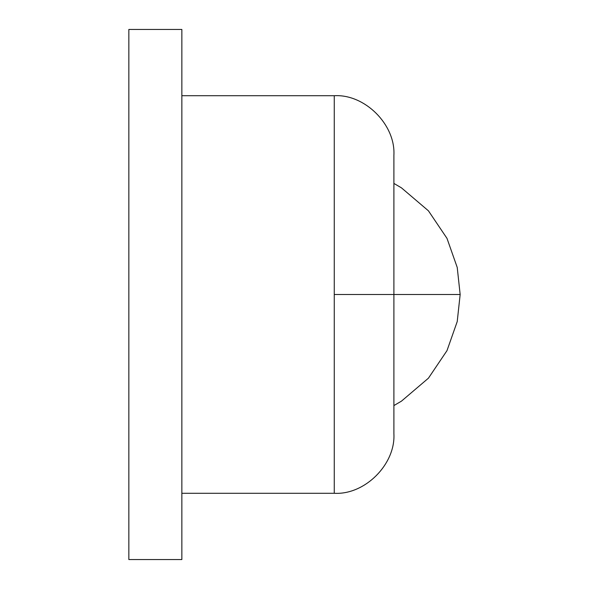 <?xml version="1.0" encoding="UTF-8"?>
<svg xmlns="http://www.w3.org/2000/svg" width="589" height="589" viewBox="0 0 589 589"><rect width="100%" height="100%" fill="white"/><g stroke="black" fill="none" stroke-linecap="round" stroke-linejoin="round"><path stroke-width="0.88" d="M128.844 559.55L128.844 29.45L181.854 29.45L181.854 559.55L128.844 559.55M181.854 493.287L334.257 493.287C364.93 495.084 395.698 464.213 393.894 433.651L393.894 155.349L393.894 294.5L334.257 294.5L334.257 95.712L181.854 95.712M334.257 493.287L334.257 294.5M393.894 183.422L401.462 187.854L428.439 210.825L446.992 238.368L457.226 267.443L460.156 294.5L393.894 294.5M334.257 95.712C364.93 93.916 395.698 124.787 393.894 155.349M393.894 405.578L401.462 401.146L428.439 378.175L446.992 350.632L457.226 321.557L460.156 294.5"/></g></svg>

